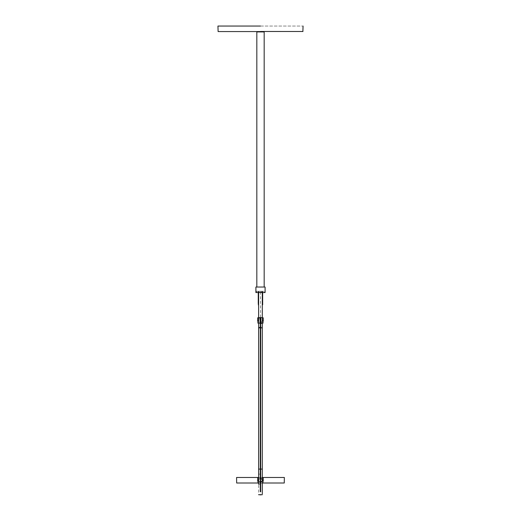 <?xml version="1.0" encoding="UTF-8"?>
<svg xmlns="http://www.w3.org/2000/svg" width="521" height="521" viewBox="0 0 521 521"><rect width="100%" height="100%" fill="white"/><g stroke="black" fill="none" stroke-linecap="round" stroke-linejoin="round"><path stroke-width="0.39" stroke-dasharray="2.6 1.95" d="M262.324 320.389L262.324 321.372L262.324 320.389M263.235 320.389L263.235 321.372L262.324 321.372L263.235 321.372L263.235 320.389M263.235 321.372L263.235 322.961M262.324 322.961L262.324 321.372M257.687 320.389L257.687 321.372L257.687 320.389M258.605 320.389L258.605 321.372L257.687 321.372L258.605 321.372L258.605 320.389M258.605 321.372L258.605 322.961M257.687 322.961L257.687 321.372M263.235 480.284L263.235 481.267L263.235 480.284L263.235 481.267L263.235 480.284L262.317 480.284L262.317 481.267L263.235 481.267L262.324 481.267L262.317 480.284L263.235 480.284L263.235 481.267L263.235 477.711M263.235 482.856L263.235 481.267L263.235 482.856L262.317 482.856L262.324 481.267L263.235 481.267L262.317 481.267L262.317 482.856M258.605 480.284L258.605 481.267L258.605 480.284L258.605 481.267L258.605 480.284L257.687 480.284L257.687 481.267L257.687 480.284L257.687 481.267L258.605 481.267L257.687 481.267L257.687 480.284L258.605 480.284L258.605 481.267L258.605 477.711M258.605 482.856L258.605 481.267L258.605 482.856L257.687 482.856L257.687 481.267L258.605 481.267L257.687 481.267L257.687 482.856M260.461 491.791L260.461 319.126L260.461 491.791M258.624 482.146L258.624 477.529L258.624 482.146L258.624 477.529L260.318 477.529L260.318 482.303L260.318 478.271L258.624 479.444L258.624 477.529L258.624 483.039L258.624 477.529L258.624 483.039L258.624 477.529L262.304 477.529L262.304 483.039L258.624 483.039L262.304 483.039L260.318 483.039L260.318 477.529L262.304 477.529L258.624 477.529L258.624 483.039L258.624 479.444L258.624 481.124L260.318 482.303L260.318 483.039L262.304 483.039L262.304 477.529L260.318 477.529L260.318 481.352L262.304 481.352L260.318 481.352L260.318 483.039L260.318 477.529L260.318 483.039L258.624 483.039L260.611 483.039L260.611 477.529L260.611 483.039L258.618 483.039L262.304 483.039L262.297 477.529L262.297 483.039L258.624 483.039L258.624 477.529L258.624 483.039L262.304 483.039L262.304 477.529L258.624 477.529L260.611 477.529L260.611 483.039L260.611 477.529L258.618 477.529L262.304 477.529L262.304 483.039M258.624 474.11L258.624 469.076L262.297 469.076L262.304 323.326L262.304 327.852L258.624 327.852L262.304 327.852L258.624 327.852L258.624 317.628L258.624 474.11L260.611 474.11L260.611 484.328L258.624 484.328L260.611 484.328L260.611 474.11L260.611 484.328L260.611 474.11L258.624 474.11L258.624 494.735M260.65 327.852L260.279 327.852M262.304 321.958L260.318 321.958L260.318 323.326L260.65 323.326L260.318 321.958L262.304 321.958L260.318 322.037L262.304 321.958L262.304 323.326L260.318 323.326L260.318 321.958M258.624 317.628L260.318 317.628L260.318 323.326M258.624 479.444L258.624 481.124L258.624 479.444L258.442 480.284C259.79 477.679 261.138 477.679 262.486 480.284C261.138 482.889 259.79 482.889 258.442 480.284L258.624 481.124L258.624 479.444L260.318 478.271L260.318 479.444L260.611 478.271L260.318 482.303L260.318 479.444L260.318 482.303L260.318 481.124L260.318 482.179L261.164 482.179L262.486 480.284L260.611 478.271L262.486 480.284C261.138 477.679 259.79 477.679 258.442 480.284L258.624 479.444L258.605 481.085M260.611 482.303L258.624 481.124L260.461 482.309L262.486 480.284L261.164 482.179L260.318 482.303L260.611 478.271M262.297 469.076L262.297 493.928L262.297 469.076L258.624 469.076L258.624 327.852L262.297 327.852L262.297 493.928L262.297 469.076L258.624 469.076M260.65 469.076L260.279 469.076M262.304 291.897L262.304 323.144L262.304 291.897L262.304 304.805L262.304 291.897L262.304 304.805L262.304 291.897L262.656 291.897L262.304 291.897L262.656 291.897L262.656 304.805L262.656 291.897L262.304 292.548L262.304 291.897L258.624 291.897L258.624 304.805L258.624 291.897L258.266 291.897L258.266 304.805L258.266 291.897L258.624 291.897L258.266 291.897L258.624 291.897L258.624 318.735L260.611 318.885L260.611 317.445L258.624 317.445L258.624 323.144L258.624 291.897L258.624 304.805L258.624 291.897L262.304 291.897L258.624 291.897L258.624 292.548L258.624 291.897L262.304 291.897L262.304 292.548M258.266 291.897L258.266 292.548M262.656 292.548L262.656 291.897M260.135 323.144L260.135 317.628L260.135 323.144L260.865 323.144L260.865 317.628L260.865 323.144L260.135 323.144M260.611 317.628L260.611 323.144L260.611 318.735L260.611 323.144L258.624 323.144L258.624 291.897M258.624 323.144L260.611 323.144L260.611 318.735L258.624 318.735M264.453 292.548L256.547 292.548L264.453 292.548L256.547 292.548L264.453 292.548L256.547 292.548L264.453 292.548L264.453 291.259L256.547 291.259L256.547 292.548M260.5 26.05L303.053 26.05L260.5 26.05M260.5 31.494L302.955 31.494L260.5 31.488M264.173 287.032L256.827 287.032M258.292 287.032L262.708 287.032L258.292 287.032M265.098 287.032L255.902 287.032M265.098 292.548L255.902 292.548M256.547 291.259L264.453 291.259M258.572 291.259L262.428 291.259L258.572 291.259M262.337 291.259L258.663 291.259L262.337 291.259M261.64 291.259C259.165 291.259 259.165 291.259 261.64 291.259M260.5 31.566L218.117 31.566L260.5 31.566M256.827 31.931L264.173 31.931M262.799 287.032L258.201 287.032L262.799 287.032M256.788 483.006L264.14 483.006L256.788 483.006M258.624 477.529L262.304 477.529M237.302 477.49L283.619 477.49L237.302 477.49M266.895 477.49L254.033 477.49L266.895 477.49M254.033 477.523L266.895 477.529L254.033 477.523M258.624 477.49L262.297 477.49L258.624 477.49M284.355 477.49L236.573 477.49L284.355 477.49M258.618 483.006L262.304 483.006L258.618 483.006M262.577 480.284L262.454 481C259.999 483.084 258.676 482.602 258.475 479.567C260.187 477.555 261.555 477.796 262.577 480.284M236.664 483.006L284.258 483.006L236.664 483.006M258.696 327.852L262.226 327.852M258.624 327.852L262.304 327.852M259.178 327.852C259.575 326.498 261.379 326.511 261.75 327.852M259.966 483.293L260.962 483.293M260.611 321.49C260.611 321.581 260.611 316.605 260.611 321.49M260.611 322.245L260.611 318.533M260.65 323.144L260.279 323.144M258.696 469.076L262.226 469.076M260.5 291.897L260.5 323.144M260.65 491.791L260.65 481.925M260.279 481.925L260.279 491.791M262.304 321.893L260.318 321.893M258.624 318.885L260.611 318.885"/><path stroke-width="0.78" d="M262.324 320.389L262.324 318.012L262.324 320.389L263.235 320.389L263.235 317.817L262.324 317.817L262.324 321.372L262.324 320.389L263.235 320.389L263.235 321.372L263.235 318.012L263.235 320.389M257.687 320.389L257.687 318.012L257.687 320.389L258.605 320.389L258.605 317.817L257.687 317.817L257.687 321.372L257.687 320.389L258.605 320.389L258.605 321.372L258.605 318.012L258.605 320.389M263.235 477.711L262.317 477.711L262.317 480.284L262.324 477.907L262.324 480.284L263.235 480.284L263.235 477.711L262.324 477.711L262.317 481.267L262.317 480.284L263.235 480.284L263.235 481.267L263.235 477.907L263.235 480.284M258.605 477.711L257.687 477.711L257.687 480.284L257.687 477.907L257.687 480.284L258.605 480.284L258.605 477.711L257.687 477.711L257.687 481.267L257.687 477.907L257.687 481.267L257.687 480.284L258.605 480.284L258.605 481.267L258.605 477.907L258.605 480.284M260.461 491.791L260.461 319.126L260.461 491.791M260.461 494.585L260.461 494.95L260.461 494.585M258.624 482.146L258.624 477.529M262.297 477.529L262.304 483.039L262.304 477.529M258.624 484.328L258.624 317.628L258.624 327.852L258.624 317.628L258.624 327.852L260.279 327.852L258.624 327.852L260.279 327.852L258.624 327.852L258.624 474.11M262.304 327.852L260.65 327.852L262.304 327.852L262.304 321.958L262.304 323.326L260.318 323.326L262.304 323.326L262.304 327.852L260.65 327.852L262.297 327.852L262.297 493.928L262.297 469.076L260.65 469.076L262.297 469.076L262.304 327.852L260.65 327.852M262.304 323.326L262.304 322.037M260.279 469.076L258.624 469.076M258.266 291.897L258.266 303.776C258.266 305.104 258.266 305.104 258.266 303.776L258.266 291.897M258.624 291.897L258.624 323.144M262.304 291.897L262.304 323.144L262.304 291.897M262.656 291.897L262.656 304.805L262.656 291.897M260.135 317.628L260.135 323.144L260.865 323.144L260.865 317.628L260.135 317.628L260.865 317.628L260.865 323.144L260.135 323.144L260.865 323.144L260.135 323.144L260.135 317.628M260.65 469.076L262.297 469.076M260.5 26.05L217.947 26.05L260.5 26.05M260.5 31.494L302.955 31.494L260.5 31.488M265.098 287.032L265.098 292.548L255.902 292.548L255.902 287.032L265.098 287.032L255.902 287.032L265.098 287.032L264.173 287.032L264.173 31.931L256.827 31.931L264.173 31.931L256.827 31.931L256.827 287.032M265.098 292.548L264.453 292.548M260.5 31.566L218.117 31.566L260.5 31.566M236.573 477.49L258.624 477.49L236.573 477.49L236.664 483.006L258.618 483.006L236.664 483.006L236.573 477.49M262.297 477.49L284.355 477.49L262.297 477.49M284.258 483.006L284.355 477.49L284.258 483.006L262.304 483.006L284.258 483.006M260.279 327.852L258.696 327.852M262.226 323.144L260.65 323.144M260.279 323.144L258.696 323.144M258.696 317.628L262.226 317.628M258.624 327.852L258.624 320.389L258.624 327.852M263.235 322.961L262.324 322.961M258.605 322.961L257.687 322.961M263.235 482.856L262.317 482.856M258.605 482.856L257.687 482.856M260.279 491.791L260.279 319.126M260.65 491.791L260.65 319.126M262.297 494.735L260.65 494.735M260.461 494.735L258.624 494.735M258.266 304.805L258.624 304.805M262.304 304.805L262.656 304.805M302.883 31.566L303.053 26.05M217.947 26.05L218.117 31.566"/></g></svg>
